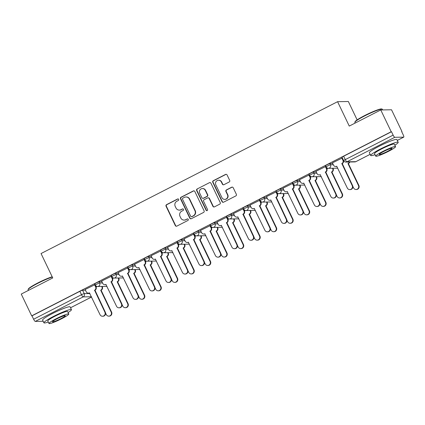 <?xml version="1.0" encoding="UTF-8"?>
<svg xmlns="http://www.w3.org/2000/svg" width="425" height="425" viewBox="0 0 425 425"><rect width="100%" height="100%" fill="white"/><g stroke="black" fill="none" stroke-linecap="round" stroke-linejoin="round"><path stroke-width="0.64" d="M178.681 199.373A0.839 0.813 -91 0 0 177.597 198.99L166.573 204.637A1.201 1.158 -91 0 0 166.053 206.242L175.312 225.574A1.201 1.158 -91 0 0 176.864 226.116L187.887 220.474A0.839 0.813 -91 0 0 187.51 218.88A0.839 0.813 -91 0 0 187.165 218.971L185.741 219.698A3.836 3.703 -91 0 1 180.774 217.961L180.003 216.352A3.836 3.703 -91 0 1 181.677 211.214L183.101 210.487A0.839 0.813 -91 0 0 182.729 208.893A0.839 0.813 -91 0 0 182.383 208.983L180.954 209.711A3.836 3.703 -91 0 1 175.987 207.974L175.217 206.364A3.836 3.703 -91 0 1 176.89 201.227L178.314 200.499A0.839 0.813 -91 0 0 178.681 199.373M178.102 198.921A0.839 0.813 -91 0 0 177.91 198.99L166.887 204.632A1.201 1.158 -91 0 0 166.366 206.237L175.626 225.569A1.201 1.158 -91 0 0 176.529 226.227M187.669 218.896A0.839 0.813 -91 0 0 187.478 218.965L185.741 219.698M182.883 208.909A0.839 0.813 -91 0 0 182.697 208.978L180.954 209.711M229.171 182.006A1.201 1.158 -91 0 0 229.691 180.402L227.093 174.978A1.201 1.158 -91 0 0 225.542 174.436L213.302 180.705A1.201 1.158 -91 0 0 212.782 182.309L222.041 201.641A1.201 1.158 -91 0 0 223.593 202.183L235.833 195.914A1.201 1.158 -91 0 0 236.358 194.31L233.219 187.76A1.201 1.158 -91 0 0 231.667 187.218L226.429 189.901A1.201 1.158 -91 0 0 225.903 191.505L227.46 194.756A3.203 3.097 -91 0 1 224.74 199.378A3.203 3.097 -91 0 1 221.914 197.593L215.815 184.87A3.203 3.097 -91 0 1 218.535 180.242A3.203 3.097 -91 0 1 221.367 182.028L222.381 184.147A1.201 1.158 -91 0 0 223.933 184.689L229.171 182.006M31.684 315.844L21.25 294.073L52.742 277.945L41.05 253.544L337.578 101.687L349.265 126.082L380.757 109.958L391.191 131.729L31.684 315.844L31.997 315.839L33.623 319.233L81.494 294.716A2.444 0.271 -25.6 0 1 84.235 293.622L89.903 293.526M194.836 191.5A1.201 1.158 -91 0 0 193.285 190.958L181.045 197.227A1.201 1.158 -91 0 0 180.524 198.831L189.784 218.163A1.201 1.158 -91 0 0 191.335 218.705L203.575 212.436A1.201 1.158 -91 0 0 204.096 210.832L194.836 191.5M197.173 188.966L209.413 182.697A1.201 1.158 -91 0 1 210.965 183.239L220.23 202.571A1.201 1.158 -91 0 1 219.704 204.175L214.466 206.858A1.201 1.158 -91 0 1 212.914 206.316L209.158 198.475A1.201 1.158 -91 0 0 207.607 197.933L204.133 199.713A1.201 1.158 -91 0 0 203.607 201.317L207.522 209.482A0.839 0.813 -91 0 1 206.805 210.694A0.839 0.813 -91 0 1 206.067 210.226L196.653 190.57A1.201 1.158 -91 0 1 197.173 188.966L209.413 182.697M380.757 109.958L391.521 109.777L401.954 131.548L401.699 131.681M357.138 119.871L348.341 101.506L337.578 101.687M391.191 131.729L391.505 131.723L393.13 135.118A2.444 0.568 62.9 0 0 394.804 137.296L403.686 137.148A2.444 0.568 62.9 0 0 403.75 137.132A2.444 0.568 62.9 0 0 403.267 134.948L401.641 131.553L401.954 131.548M31.997 315.839L79.868 291.322A2.444 0.271 -25.6 0 1 82.609 290.233L85.468 290.185M43.191 321.279L35.296 321.412A2.444 0.568 -117.1 0 1 33.623 319.233M94.95 284.67L85.143 289.51M111.435 276.229L101.628 281.063M127.925 267.787L118.118 272.622M144.41 259.346L134.603 264.18M160.894 250.899L151.087 255.738M177.379 242.457L167.572 247.297M193.864 234.016L184.057 238.85M210.348 225.574L200.542 230.408M226.833 217.127L217.026 221.967M243.318 208.686L233.511 213.525M259.808 200.244L250.001 205.084M276.293 191.803L266.486 196.637M292.777 183.361L282.97 188.195M309.262 174.914L299.455 179.754M325.747 166.472L315.94 171.312M342.231 158.031L332.424 162.865M329.89 163.588L330.464 164.794A2.444 0.271 -25.6 0 0 327.978 165.761A2.444 0.271 -25.6 0 0 326.15 166.929L325.571 165.729A2.444 0.271 154.4 0 1 327.399 164.555A2.444 0.271 154.4 0 1 329.89 163.588L332.748 163.545M313.4 172.035L313.979 173.235A2.444 0.271 -25.6 0 0 311.493 174.202A2.444 0.271 -25.6 0 0 309.666 175.376L309.087 174.17A2.444 0.271 154.4 0 1 310.914 172.996A2.444 0.271 154.4 0 1 313.4 172.035L316.264 171.987M296.916 180.476L297.495 181.677A2.444 0.271 -25.6 0 0 295.008 182.644A2.444 0.271 -25.6 0 0 293.181 183.818L292.602 182.612A2.444 0.271 154.4 0 1 294.429 181.443A2.444 0.271 154.4 0 1 296.916 180.476L299.779 180.428M280.431 188.918L281.01 190.124A2.444 0.271 -25.6 0 0 278.518 191.085A2.444 0.271 -25.6 0 0 276.691 192.259L276.117 191.053A2.444 0.271 154.4 0 1 277.945 189.885A2.444 0.271 154.4 0 1 280.431 188.918L283.294 188.87M263.946 197.359L264.525 198.565A2.444 0.271 -25.6 0 0 262.034 199.532A2.444 0.271 -25.6 0 0 260.206 200.701L259.632 199.5A2.444 0.271 154.4 0 1 261.46 198.326A2.444 0.271 154.4 0 1 263.946 197.359L266.81 197.312M247.462 205.806L248.035 207.007A2.444 0.271 -25.6 0 0 245.549 207.974A2.444 0.271 -25.6 0 0 243.722 209.143L243.148 207.942A2.444 0.271 154.4 0 1 244.975 206.768A2.444 0.271 154.4 0 1 247.462 205.806L250.32 205.758M230.977 214.248L231.551 215.448A2.444 0.271 -25.6 0 0 229.064 216.415A2.444 0.271 -25.6 0 0 227.237 217.589L226.663 216.383A2.444 0.271 154.4 0 1 228.485 215.215A2.444 0.271 154.4 0 1 230.977 214.248L233.835 214.2M214.492 222.689L215.066 223.895A2.444 0.271 -25.6 0 0 212.58 224.857A2.444 0.271 -25.6 0 0 210.752 226.031L210.173 224.825A2.444 0.271 154.4 0 1 212.001 223.656A2.444 0.271 154.4 0 1 214.492 222.689L217.35 222.642M198.008 231.131L198.581 232.337A2.444 0.271 -25.6 0 0 196.095 233.298A2.444 0.271 -25.6 0 0 194.268 234.472L193.688 233.272A2.444 0.271 154.4 0 1 195.516 232.098A2.444 0.271 154.4 0 1 198.008 231.131L200.866 231.083M181.518 239.572L182.097 240.778A2.444 0.271 -25.6 0 0 179.61 241.745A2.444 0.271 -25.6 0 0 177.783 242.914L177.204 241.713A2.444 0.271 154.4 0 1 179.031 240.539A2.444 0.271 154.4 0 1 181.518 239.572L184.381 239.53M165.033 248.019L165.612 249.22A2.444 0.271 -25.6 0 0 163.126 250.187A2.444 0.271 -25.6 0 0 161.298 251.361L160.719 250.155A2.444 0.271 154.4 0 1 162.547 248.981A2.444 0.271 154.4 0 1 165.033 248.019L167.896 247.972M148.548 256.461L149.127 257.662A2.444 0.271 -25.6 0 0 146.636 258.628A2.444 0.271 -25.6 0 0 144.808 259.803L144.234 258.597A2.444 0.271 154.4 0 1 146.062 257.428A2.444 0.271 154.4 0 1 148.548 256.461L151.412 256.413M132.063 264.902L132.643 266.108A2.444 0.271 -25.6 0 0 130.151 267.07A2.444 0.271 -25.6 0 0 128.323 268.244L127.75 267.038A2.444 0.271 154.4 0 1 129.577 265.869A2.444 0.271 154.4 0 1 132.063 264.902L134.927 264.855M115.579 273.344L116.152 274.55A2.444 0.271 -25.6 0 0 113.666 275.517A2.444 0.271 -25.6 0 0 111.839 276.686L111.265 275.485A2.444 0.271 154.4 0 1 113.093 274.311A2.444 0.271 154.4 0 1 115.579 273.344L118.437 273.296M99.094 281.791L99.668 282.992A2.444 0.271 -25.6 0 0 97.182 283.958A2.444 0.271 -25.6 0 0 95.354 285.127L94.78 283.927A2.444 0.271 154.4 0 1 96.603 282.752A2.444 0.271 154.4 0 1 99.094 281.791L101.952 281.743M97.065 286.466L96.061 286.981M391.505 131.723L343.634 156.241A2.444 0.271 154.4 0 0 342.056 157.287L343.682 160.677A2.444 0.271 -25.6 0 1 345.259 159.63L393.13 135.118M113.549 278.024L112.545 278.54M130.034 269.583L129.03 270.098M146.524 261.136L145.515 261.651A2.444 2.359 89 0 1 144.436 264.897L154.764 286.864A2.805 2.715 89 0 1 152.378 290.913L151.969 290.923A2.805 2.715 -91 0 0 154.355 286.87L144.027 264.908A2.444 2.359 -91 0 0 145.095 261.635L145.504 261.63L144.388 259.303M163.009 252.694L161.999 253.21M179.493 244.253L178.484 244.768M195.978 235.811L194.969 236.327M212.463 227.364L211.453 227.885M228.947 218.923L227.943 219.438M245.432 210.481L244.428 210.997M261.917 202.04L260.913 202.555M278.407 193.598L277.397 194.113M294.892 185.151L293.882 185.667M311.376 176.71L310.367 177.225M327.861 168.268L326.852 168.783M179.371 210.109L179.685 210.104A3.836 3.703 -91 0 0 181.268 209.706M184.158 220.097L184.471 220.092A3.836 3.703 -91 0 0 186.054 219.693M193.938 190.841A1.201 1.158 -91 0 0 193.598 190.952L181.358 197.221A1.201 1.158 -91 0 0 180.837 198.826L190.097 218.158A1.201 1.158 -91 0 0 190.995 218.817M182.904 198.146A0.839 0.813 -91 0 0 182.538 199.272L190.671 216.24A0.839 0.813 -91 0 0 191.755 216.617L193.258 215.847A3.836 3.703 -91 0 0 194.932 210.71L189.375 199.113A3.836 3.703 -91 0 0 184.407 197.375L182.904 198.146M191.409 216.702L191.723 216.697A0.839 0.813 -91 0 0 192.068 216.612L191.755 216.617M185.991 196.977L186.304 196.972A3.836 3.703 -91 0 1 189.688 199.107L195.245 210.704A3.836 3.703 -91 0 1 193.572 215.842L192.068 216.612M210.067 182.58A1.201 1.158 -91 0 0 209.727 182.692M208.101 197.811L208.415 197.806A1.201 1.158 -91 0 1 209.472 198.47L213.228 206.311A1.201 1.158 -91 0 0 214.131 206.97M197.487 188.96A1.201 1.158 -91 0 0 196.966 190.565L206.38 210.221A0.839 0.813 -91 0 0 206.964 210.673M205.259 190.342A3.203 3.097 -91 0 0 202.433 188.557A3.203 3.097 -91 0 0 199.713 193.184L201.859 197.667A1.201 1.158 -91 0 0 203.41 198.209L206.885 196.43A1.201 1.158 -91 0 0 207.411 194.825L205.259 190.342L205.572 190.336A3.203 3.097 -91 0 0 202.746 188.551L202.433 188.557M202.916 198.332L203.23 198.332A1.201 1.158 -91 0 0 203.724 198.204L203.41 198.209M205.572 190.336L207.724 194.82A1.201 1.158 -91 0 1 207.198 196.424L203.724 198.204M218.535 180.242L218.848 180.237A3.203 3.097 -91 0 1 221.68 182.022L222.695 184.142A1.201 1.158 -91 0 0 223.593 184.801M224.74 199.378L225.053 199.373A3.203 3.097 -91 0 0 227.773 194.751L227.46 194.756M232.321 187.101A1.201 1.158 -91 0 0 231.981 187.212L226.743 189.895A1.201 1.158 -91 0 0 226.217 191.5L227.773 194.751M226.196 174.319A1.201 1.158 -91 0 0 225.856 174.431L213.616 180.699A1.201 1.158 -91 0 0 213.095 182.304L222.355 201.636A1.201 1.158 -91 0 0 223.258 202.295M102.127 286.439L102.324 286.854A2.444 2.359 89 0 1 101.256 290.121L100.853 290.132A2.444 2.359 -91 0 0 101.915 286.859L101.718 286.445M105.554 313.002L106.314 314.585A2.805 2.715 -91 0 0 108.789 316.147A2.805 2.715 -91 0 0 111.175 312.093L100.693 290.211M101.102 290.206L111.584 312.088A2.805 2.715 89 0 1 109.198 316.136L108.789 316.147M85.127 289.467L86.233 291.778A2.444 2.359 -91 0 0 89.393 292.883L100.04 314.686A2.805 2.715 -91 0 0 102.515 316.248A2.805 2.715 -91 0 0 104.901 312.2L94.573 290.233A2.444 2.359 -91 0 0 95.641 286.965L96.045 286.955A2.444 2.359 89 0 1 94.982 290.227L105.31 312.189A2.805 2.715 89 0 1 102.924 316.243L102.515 316.248M94.934 284.633L96.045 286.955M89.627 292.958A2.444 2.359 89 0 1 88.793 293.133L88.389 293.138M94.531 284.654L95.641 286.965M94.414 290.317L94.823 290.307M118.612 277.998L118.809 278.412A2.444 2.359 89 0 1 117.741 281.679L117.337 281.685A2.444 2.359 -91 0 0 118.4 278.418L118.203 278.003M122.044 304.555L122.798 306.138A2.805 2.715 -91 0 0 125.279 307.7A2.805 2.715 -91 0 0 127.659 303.652L117.178 281.77M117.587 281.759L128.068 303.641A2.805 2.715 89 0 1 125.683 307.695L125.279 307.7M135.097 269.556L135.293 269.965A2.444 2.359 89 0 1 134.231 273.238L133.822 273.243A2.444 2.359 -91 0 0 134.884 269.976L134.688 269.562M138.529 296.113L139.283 297.697A2.805 2.715 -91 0 0 141.764 299.258A2.805 2.715 -91 0 0 144.144 295.21L133.662 273.323M134.072 273.317L144.553 295.2A2.805 2.715 89 0 1 142.173 299.253L141.764 299.258M101.612 281.026L102.717 283.337A2.444 2.359 -91 0 0 105.883 284.442L116.524 306.244A2.805 2.715 -91 0 0 119 307.806A2.805 2.715 -91 0 0 121.385 303.753L111.058 281.791A2.444 2.359 -91 0 0 112.126 278.518L112.535 278.513A2.444 2.359 89 0 1 111.467 281.786L121.794 303.748A2.805 2.715 89 0 1 119.409 307.801L119 307.806M111.419 276.192L112.535 278.513M106.112 284.516A2.444 2.359 89 0 1 105.283 284.692L104.874 284.697M111.015 276.213L112.126 278.518M110.898 281.871L111.308 281.865M118.097 272.584L119.202 274.895A2.444 2.359 -91 0 0 122.368 276L133.009 297.803A2.805 2.715 -91 0 0 135.485 299.365A2.805 2.715 -91 0 0 137.87 295.311L127.543 273.349A2.444 2.359 -91 0 0 128.61 270.077L129.019 270.072A2.444 2.359 89 0 1 127.952 273.344L138.279 295.306A2.805 2.715 89 0 1 135.894 299.359L135.485 299.365M127.904 267.75L129.019 270.072M122.597 276.075A2.444 2.359 89 0 1 121.768 276.245L121.359 276.255M127.5 267.766L128.61 270.077M127.388 273.429L127.792 273.424M52.307 277.042A15.258 1.684 154.4 0 0 37.937 283.252A15.258 1.684 154.4 0 0 28.103 289.574L28.273 289.09A14.891 1.642 -25.6 0 1 37.873 282.922A14.891 1.642 -25.6 0 1 52.179 276.776M68.101 312.534A15.258 1.684 154.4 0 0 71.448 309.639A15.258 1.684 154.4 0 0 53.768 316.296A15.258 1.684 154.4 0 0 43.929 322.825A15.258 1.684 154.4 0 0 48.285 322.028M71.448 309.639L70.141 306.903A15.258 1.684 154.4 0 0 52.456 313.56A15.258 1.684 154.4 0 0 42.617 320.089L43.929 322.825M48.987 323.494L47.781 320.976A10.986 1.211 -25.6 0 1 54.867 316.274A10.986 1.211 -25.6 0 1 67.596 311.483L68.802 314.001A10.986 1.211 154.4 0 0 56.073 318.793A10.986 1.211 154.4 0 0 48.987 323.494A10.986 1.211 154.4 0 0 61.721 318.697A10.986 1.211 154.4 0 0 68.802 314.001M57.078 318.777A7.082 0.781 154.4 0 0 52.509 321.805A7.082 0.781 154.4 0 0 60.717 318.718A7.082 0.781 154.4 0 0 65.28 315.685A7.082 0.781 154.4 0 0 57.078 318.777M28.103 289.574A15.258 1.684 154.4 0 0 28.098 289.781L28.401 290.413M354.848 122.23L355.024 121.752A14.891 1.642 -25.6 0 1 364.618 115.584A14.891 1.642 -25.6 0 1 381.719 108.959L382.203 109.129A15.258 1.684 154.4 0 0 364.682 115.913A15.258 1.684 154.4 0 0 354.848 122.23A15.258 1.684 154.4 0 0 354.848 122.442L355.146 123.069M382.686 109.926L382.367 109.257A15.258 1.684 154.4 0 0 382.203 109.129M394.852 145.196A15.258 1.684 154.4 0 0 398.198 142.301A15.258 1.684 154.4 0 0 380.513 148.957A15.258 1.684 154.4 0 0 370.68 155.486A15.258 1.684 154.4 0 0 375.036 154.689M398.198 142.301L396.886 139.565A15.258 1.684 154.4 0 0 379.206 146.221A15.258 1.684 154.4 0 0 369.368 152.75L370.68 155.486M375.737 156.156L374.531 153.637A10.986 1.211 -25.6 0 1 381.613 148.936A10.986 1.211 -25.6 0 1 394.347 144.144L395.553 146.662A10.986 1.211 154.4 0 0 382.819 151.454A10.986 1.211 154.4 0 0 375.737 156.156A10.986 1.211 154.4 0 0 388.466 151.358A10.986 1.211 154.4 0 0 395.553 146.662M383.823 151.438A7.082 0.781 154.4 0 0 379.259 154.466A7.082 0.781 154.4 0 0 387.462 151.38A7.082 0.781 154.4 0 0 392.031 148.346A7.082 0.781 154.4 0 0 383.823 151.438M151.582 261.109L151.778 261.524A2.444 2.359 89 0 1 150.716 264.796L150.307 264.802A2.444 2.359 -91 0 0 151.369 261.529L151.173 261.12M155.013 287.672L155.773 289.255A2.805 2.715 -91 0 0 158.249 290.817A2.805 2.715 -91 0 0 160.634 286.763L150.147 264.881M150.556 264.876L161.038 286.758A2.805 2.715 89 0 1 158.658 290.812L158.249 290.817M168.066 252.668L168.263 253.082A2.444 2.359 89 0 1 167.2 256.355L166.791 256.36A2.444 2.359 -91 0 0 167.859 253.087L167.657 252.678M171.498 279.23L172.258 280.813A2.805 2.715 -91 0 0 174.733 282.375A2.805 2.715 -91 0 0 177.119 278.322L166.632 256.44M167.041 256.434L177.528 278.317A2.805 2.715 89 0 1 175.143 282.37L174.733 282.375M184.551 244.226L184.748 244.641A2.444 2.359 89 0 1 183.685 247.908L183.276 247.918A2.444 2.359 -91 0 0 184.344 244.646L184.147 244.232M187.983 270.789L188.742 272.367A2.805 2.715 -91 0 0 191.218 273.934A2.805 2.715 -91 0 0 193.603 269.88L183.117 247.998M183.526 247.993L194.012 269.875A2.805 2.715 89 0 1 191.627 273.923L191.218 273.934M134.582 264.143L135.692 266.454A2.444 2.359 -91 0 0 138.853 267.559L149.494 289.361A2.805 2.715 -91 0 0 151.969 290.923M139.087 267.633A2.444 2.359 89 0 1 138.252 267.803L137.843 267.808M143.99 259.324L145.095 261.635M143.873 264.988L144.277 264.982M151.066 255.701L152.177 258.007A2.444 2.359 -91 0 0 155.337 259.117L165.978 280.914A2.805 2.715 -91 0 0 168.459 282.476A2.805 2.715 -91 0 0 170.839 278.428L160.517 256.461A2.444 2.359 -91 0 0 161.58 253.194L161.989 253.183A2.444 2.359 89 0 1 160.921 256.456L171.248 278.418A2.805 2.715 89 0 1 168.863 282.471L168.459 282.476M160.873 250.862L161.989 253.183M155.571 259.186A2.444 2.359 89 0 1 154.737 259.362L154.328 259.367M160.475 250.883L161.58 253.194M160.358 256.546L160.767 256.535M167.551 247.254L168.661 249.565A2.444 2.359 -91 0 0 171.822 250.67L182.463 272.473A2.805 2.715 -91 0 0 184.944 274.035A2.805 2.715 -91 0 0 187.324 269.981L177.002 248.019A2.444 2.359 -91 0 0 178.064 244.752L178.473 244.742A2.444 2.359 89 0 1 177.411 248.014L187.733 269.976A2.805 2.715 89 0 1 185.348 274.029L184.944 274.035M177.358 242.42L178.473 244.742M172.056 250.745A2.444 2.359 89 0 1 171.222 250.92L170.813 250.925M176.959 242.441L178.064 244.752M176.843 248.099L177.252 248.094M201.036 235.785L201.238 236.194A2.444 2.359 89 0 1 200.17 239.466L199.761 239.472A2.444 2.359 -91 0 0 200.828 236.204L200.632 235.79M204.468 262.342L205.227 263.925A2.805 2.715 -91 0 0 207.703 265.487A2.805 2.715 -91 0 0 210.088 261.439L199.601 239.557M200.01 239.546L210.497 261.428A2.805 2.715 89 0 1 208.112 265.482L207.703 265.487M184.041 238.813L185.146 241.124A2.444 2.359 -91 0 0 188.307 242.229L198.948 264.031A2.805 2.715 -91 0 0 201.429 265.593A2.805 2.715 -91 0 0 203.814 261.54L193.487 239.578A2.444 2.359 -91 0 0 194.549 236.305L194.958 236.3A2.444 2.359 89 0 1 193.896 239.572L204.218 261.534A2.805 2.715 89 0 1 201.838 265.588L201.429 265.593M193.848 233.978L194.958 236.3M188.541 242.303A2.444 2.359 89 0 1 187.707 242.473L187.298 242.484M193.444 233.994L194.549 236.305M193.327 239.657L193.736 239.652M217.526 227.343L217.722 227.752A2.444 2.359 89 0 1 216.654 231.025L216.245 231.03A2.444 2.359 -91 0 0 217.313 227.758L217.117 227.348M220.952 253.9L221.712 255.483A2.805 2.715 -91 0 0 224.188 257.045A2.805 2.715 -91 0 0 226.573 252.992L216.091 231.11M216.495 231.104L226.982 252.987A2.805 2.715 89 0 1 224.597 257.04L224.188 257.045M200.526 230.371L201.631 232.682A2.444 2.359 -91 0 0 204.792 233.787L215.438 255.59A2.805 2.715 -91 0 0 217.913 257.152A2.805 2.715 -91 0 0 220.299 253.098L209.971 231.136A2.444 2.359 -91 0 0 211.034 227.864L211.443 227.858A2.444 2.359 89 0 1 210.38 231.126L220.702 253.093A2.805 2.715 89 0 1 218.322 257.141L217.913 257.152M210.333 225.532L211.443 227.858M205.025 233.862A2.444 2.359 89 0 1 204.191 234.032L203.788 234.037M209.929 225.553L211.034 227.864M209.812 231.216L210.221 231.211M234.01 218.896L234.207 219.311A2.444 2.359 89 0 1 233.139 222.583L232.735 222.588A2.444 2.359 -91 0 0 233.798 219.316L233.601 218.907M237.437 245.459L238.197 247.042A2.805 2.715 -91 0 0 240.672 248.604A2.805 2.715 -91 0 0 243.058 244.55L232.576 222.668M232.985 222.663L243.467 244.545A2.805 2.715 89 0 1 241.081 248.598L240.672 248.604M217.01 221.93L218.115 224.241A2.444 2.359 -91 0 0 221.276 225.346L231.923 247.143A2.805 2.715 -91 0 0 234.398 248.71A2.805 2.715 -91 0 0 236.783 244.657L226.456 222.695A2.444 2.359 -91 0 0 227.524 219.422L227.928 219.417A2.444 2.359 89 0 1 226.865 222.684L237.192 244.651A2.805 2.715 89 0 1 234.807 248.699L234.398 248.71M226.817 217.09L227.928 219.417M221.51 225.42A2.444 2.359 89 0 1 220.676 225.59L220.272 225.595M226.413 217.111L227.524 219.422M226.297 222.774L226.706 222.769M250.495 210.455L250.692 210.869A2.444 2.359 89 0 1 249.624 214.136L249.22 214.147A2.444 2.359 -91 0 0 250.282 210.874L250.086 210.46M253.927 237.017L254.681 238.6A2.805 2.715 -91 0 0 257.162 240.162A2.805 2.715 -91 0 0 259.542 236.109L249.061 214.227M249.47 214.221L259.951 236.103A2.805 2.715 89 0 1 257.566 240.152L257.162 240.162M233.495 213.483L234.6 215.794A2.444 2.359 -91 0 0 237.766 216.899L248.407 238.701A2.805 2.715 -91 0 0 250.883 240.263A2.805 2.715 -91 0 0 253.268 236.215L242.941 214.248A2.444 2.359 -91 0 0 244.008 210.981L244.412 210.97A2.444 2.359 89 0 1 243.35 214.242L253.677 236.204A2.805 2.715 89 0 1 251.292 240.258L250.883 240.263M243.302 208.648L244.412 210.97M237.995 216.973A2.444 2.359 89 0 1 237.166 217.148L236.757 217.154M242.898 208.67L244.008 210.981M242.781 214.333L243.19 214.322M266.98 202.013L267.176 202.428A2.444 2.359 89 0 1 266.114 205.695L265.705 205.7A2.444 2.359 -91 0 0 266.767 202.433L266.571 202.018M270.412 228.576L271.166 230.153A2.805 2.715 -91 0 0 273.647 231.715A2.805 2.715 -91 0 0 276.027 227.667L265.545 205.785M265.954 205.774L276.436 227.662A2.805 2.715 89 0 1 274.056 231.71L273.647 231.715M249.98 205.041L251.085 207.352A2.444 2.359 -91 0 0 254.251 208.457L264.892 230.26A2.805 2.715 -91 0 0 267.368 231.822A2.805 2.715 -91 0 0 269.753 227.768L259.425 205.806A2.444 2.359 -91 0 0 260.493 202.534L260.902 202.528A2.444 2.359 89 0 1 259.834 205.801L270.162 227.763A2.805 2.715 89 0 1 267.777 231.816L267.368 231.822M259.787 200.207L260.902 202.528M254.479 208.532A2.444 2.359 89 0 1 253.651 208.707L253.242 208.712M259.383 200.228L260.493 202.534M259.271 205.886L259.675 205.881M283.464 193.572L283.661 193.981A2.444 2.359 89 0 1 282.598 197.253L282.189 197.258A2.444 2.359 -91 0 0 283.252 193.991L283.055 193.577M286.896 220.129L287.656 221.712A2.805 2.715 -91 0 0 290.132 223.274A2.805 2.715 -91 0 0 292.517 219.226L282.03 197.343M282.439 197.333L292.921 219.215A2.805 2.715 89 0 1 290.541 223.268L290.132 223.274M266.464 196.6L267.575 198.911A2.444 2.359 -91 0 0 270.736 200.016L281.377 221.818A2.805 2.715 -91 0 0 283.852 223.38A2.805 2.715 -91 0 0 286.237 219.327L275.91 197.365A2.444 2.359 -91 0 0 276.978 194.092L277.387 194.087A2.444 2.359 89 0 1 276.319 197.359L286.647 219.321A2.805 2.715 89 0 1 284.261 223.375L283.852 223.38M276.271 191.765L277.387 194.087M270.969 200.09A2.444 2.359 89 0 1 270.135 200.26L269.726 200.271M275.873 191.781L276.978 194.092M275.756 197.444L276.16 197.439M299.949 185.13L300.146 185.539A2.444 2.359 89 0 1 299.083 188.812L298.674 188.817A2.444 2.359 -91 0 0 299.742 185.544L299.54 185.135M303.381 211.687L304.141 213.27A2.805 2.715 -91 0 0 306.616 214.832A2.805 2.715 -91 0 0 309.002 210.779L298.515 188.897M298.924 188.891L309.411 210.773A2.805 2.715 89 0 1 307.025 214.827L306.616 214.832M282.949 188.158L284.059 190.469A2.444 2.359 -91 0 0 287.22 191.574L297.861 213.377A2.805 2.715 -91 0 0 300.342 214.938A2.805 2.715 -91 0 0 302.722 210.885L292.4 188.923A2.444 2.359 -91 0 0 293.462 185.651L293.872 185.645A2.444 2.359 89 0 1 292.804 188.913L303.131 210.88A2.805 2.715 89 0 1 300.746 214.928L300.342 214.938M292.756 183.318L293.872 185.645M287.454 191.648A2.444 2.359 89 0 1 286.62 191.818L286.211 191.824M292.358 183.34L293.462 185.651M292.241 189.003L292.65 188.998M316.434 176.683L316.63 177.097A2.444 2.359 89 0 1 315.568 180.37L315.159 180.375A2.444 2.359 -91 0 0 316.227 177.103L316.03 176.694M319.866 203.246L320.625 204.829A2.805 2.715 -91 0 0 323.101 206.391A2.805 2.715 -91 0 0 325.486 202.337L314.999 180.455M315.408 180.45L325.895 202.332A2.805 2.715 89 0 1 323.51 206.385L323.101 206.391M299.434 179.717L300.544 182.022A2.444 2.359 -91 0 0 303.705 183.133L314.346 204.93A2.805 2.715 -91 0 0 316.827 206.492A2.805 2.715 -91 0 0 319.207 202.443L308.885 180.476A2.444 2.359 -91 0 0 309.947 177.209L310.356 177.204A2.444 2.359 89 0 1 309.294 180.471L319.616 202.433A2.805 2.715 89 0 1 317.231 206.486L316.827 206.492M309.241 174.877L310.356 177.204M303.939 183.207A2.444 2.359 89 0 1 303.105 183.377L302.696 183.382M308.842 174.898L309.947 177.209M308.725 180.561L309.134 180.551M332.918 168.242L333.12 168.656A2.444 2.359 89 0 1 332.053 171.923L331.643 171.934A2.444 2.359 -91 0 0 332.711 168.661L332.515 168.247M336.35 194.804L337.11 196.387A2.805 2.715 -91 0 0 339.586 197.949A2.805 2.715 -91 0 0 341.971 193.896L331.484 172.013M331.893 172.008L342.38 193.89A2.805 2.715 89 0 1 339.995 197.938L339.586 197.949M315.924 171.27L317.029 173.581A2.444 2.359 -91 0 0 320.19 174.686L330.831 196.488A2.805 2.715 -91 0 0 333.312 198.05A2.805 2.715 -91 0 0 335.697 194.002L325.369 172.035A2.444 2.359 -91 0 0 326.432 168.768L326.841 168.757A2.444 2.359 89 0 1 325.778 172.029L336.101 193.991A2.805 2.715 89 0 1 333.721 198.045L333.312 198.05M325.731 166.435L326.841 168.757M320.423 174.76A2.444 2.359 89 0 1 319.589 174.935L319.18 174.941M325.327 166.457L326.432 168.768M325.21 172.12L325.619 172.109M349.748 161.999A2.444 2.359 89 0 1 348.537 163.482L348.128 163.487A2.444 2.359 -91 0 0 349.339 162.005M352.835 186.357L353.595 187.94A2.805 2.715 -91 0 0 356.07 189.502A2.805 2.715 -91 0 0 358.456 185.454L347.974 163.572M348.378 163.561L358.865 185.443A2.805 2.715 89 0 1 356.479 189.497L356.07 189.502M332.408 162.828L333.513 165.139A2.444 2.359 -91 0 0 336.674 166.244L347.321 188.047A2.805 2.715 -91 0 0 349.796 189.608A2.805 2.715 -91 0 0 352.182 185.555L341.854 163.593A2.444 2.359 -91 0 0 342.917 160.321L343.326 160.315A2.444 2.359 89 0 1 342.263 163.588L352.585 185.55A2.805 2.715 89 0 1 350.205 189.603L349.796 189.608M342.215 157.994L343.326 160.315M336.908 166.318A2.444 2.359 89 0 1 336.074 166.488L335.67 166.499M341.812 158.015L342.917 160.321M341.695 163.673L342.104 163.667M177.91 198.99L177.597 198.99M187.478 218.965L187.165 218.971M182.697 208.978L182.383 208.983M394.804 137.296L346.933 161.808L355.815 161.665L370.127 154.333M397.295 140.42L403.686 137.148M82.609 290.233L84.235 293.622A2.444 2.359 -91 0 1 83.167 296.894L35.296 321.412M91.449 296.756L83.167 296.894A2.444 0.568 -117.1 0 1 81.494 294.716L79.868 291.322M70.55 307.758L91.561 296.995M326.15 166.929A2.444 2.444 0 0 0 328.392 168.316A2.444 2.359 89 0 0 330.464 164.794L333.328 164.746M309.666 175.376A2.444 2.444 0 0 0 311.908 176.758A2.444 2.359 89 0 0 313.979 173.235L316.843 173.188M293.181 183.818A2.444 2.444 0 0 0 295.423 185.204A2.444 2.359 89 0 0 297.495 181.677L300.353 181.634M276.691 192.259A2.444 2.444 0 0 0 278.938 193.646A2.444 2.359 89 0 0 281.01 190.124L283.868 190.076M260.206 200.701A2.444 2.444 0 0 0 262.448 202.087A2.444 2.359 89 0 0 264.525 198.565L267.383 198.518M243.722 209.143A2.444 2.444 0 0 0 245.963 210.529A2.444 2.359 89 0 0 248.035 207.007L250.899 206.959M227.237 217.589A2.444 2.444 0 0 0 229.479 218.976A2.444 2.359 89 0 0 231.551 215.448L234.414 215.401M210.752 226.031A2.444 2.444 0 0 0 212.994 227.417A2.444 2.359 89 0 0 215.066 223.895L217.929 223.847M194.268 234.472A2.444 2.444 0 0 0 196.509 235.859A2.444 2.359 89 0 0 198.581 232.337L201.445 232.289M177.783 242.914A2.444 2.444 0 0 0 180.025 244.301A2.444 2.359 89 0 0 182.097 240.778L184.96 240.731M161.298 251.361A2.444 2.444 0 0 0 163.54 252.742A2.444 2.359 89 0 0 165.612 249.22L168.47 249.172M144.808 259.803A2.444 2.444 0 0 0 147.055 261.189A2.444 2.359 89 0 0 149.127 257.662L151.985 257.614M128.323 268.244A2.444 2.444 0 0 0 130.565 269.631A2.444 2.359 89 0 0 132.643 266.108L135.501 266.061M111.839 276.686A2.444 2.444 0 0 0 114.081 278.072A2.444 2.359 89 0 0 116.152 274.55L119.016 274.502M95.354 285.127A2.444 2.444 0 0 0 97.596 286.514A2.444 2.359 89 0 0 99.668 282.992L102.531 282.944M106.478 286.37A2.444 2.359 -91 0 0 106.973 286.307A2.444 2.444 0 0 1 106.478 286.37L97.596 286.514M122.963 277.923A2.444 2.359 -91 0 0 123.457 277.865A2.444 2.444 0 0 1 122.963 277.923L114.081 278.072M139.448 269.482A2.444 2.359 -91 0 0 139.942 269.418A2.444 2.444 0 0 1 139.448 269.482L130.565 269.631M155.933 261.04A2.444 2.359 -91 0 0 156.427 260.977A2.444 2.444 0 0 1 155.933 261.04L147.055 261.189M172.417 252.599A2.444 2.359 -91 0 0 172.911 252.535A2.444 2.444 0 0 1 172.417 252.599L163.54 252.742M188.907 244.152A2.444 2.359 -91 0 0 189.396 244.093A2.444 2.444 0 0 1 188.907 244.152L180.025 244.301M205.392 235.71A2.444 2.359 -91 0 0 205.881 235.652A2.444 2.444 0 0 1 205.392 235.71L196.509 235.859M221.877 227.269A2.444 2.359 -91 0 0 222.371 227.205A2.444 2.444 0 0 1 221.877 227.269L212.994 227.417M238.361 218.827A2.444 2.359 -91 0 0 238.855 218.763A2.444 2.444 0 0 1 238.361 218.827L229.479 218.976M254.846 210.386A2.444 2.359 -91 0 0 255.34 210.322A2.444 2.444 0 0 1 254.846 210.386L245.963 210.529M271.331 201.939A2.444 2.359 -91 0 0 271.825 201.88A2.444 2.444 0 0 1 271.331 201.939L262.448 202.087M287.815 193.497A2.444 2.359 -91 0 0 288.309 193.433A2.444 2.444 0 0 1 287.815 193.497L278.938 193.646M304.794 184.997A2.444 2.444 0 0 1 304.3 185.056A2.444 2.359 -91 0 0 304.794 184.992M320.79 176.614A2.444 2.359 -91 0 0 321.279 176.55A2.444 2.444 0 0 1 320.79 176.614L311.908 176.758M337.275 168.173A2.444 2.359 -91 0 0 337.763 168.109A2.444 2.444 0 0 1 337.275 168.173L328.392 168.316M343.634 156.241L345.259 159.63A2.444 0.568 -117.1 0 0 346.933 161.808A2.444 2.359 89 0 1 345.923 162.063L354.806 161.914A2.444 2.444 0 0 0 355.879 161.649A2.444 0.568 62.9 0 0 355.927 161.606M370.132 154.349L355.879 161.649A2.444 0.568 62.9 0 1 355.815 161.665A2.444 2.359 89 0 1 354.806 161.914M175.626 225.569L175.312 225.574M166.366 206.237L166.053 206.242M166.887 204.632L166.573 204.637M190.097 218.158L189.784 218.163M180.837 198.826L180.524 198.831M181.358 197.221L181.045 197.227M193.598 190.952L193.285 190.958M193.572 215.842L193.258 215.847M195.245 210.704L194.932 210.71M189.688 199.107L189.375 199.113M213.228 206.311L212.914 206.316M209.472 198.47L209.158 198.475M206.38 210.221L206.067 210.226M196.966 190.565L196.653 190.57M207.198 196.424L206.885 196.43M207.724 194.82L207.411 194.825M222.695 184.142L222.381 184.147M221.68 182.022L221.367 182.028M226.217 191.5L225.903 191.505M226.743 189.895L226.429 189.901M231.981 187.212L231.667 187.218M222.355 201.636L222.041 201.641M213.095 182.304L212.782 182.309M213.616 180.699L213.302 180.705M225.856 174.431L225.542 174.436M101.256 290.121L100.853 290.132M102.324 286.854L101.915 286.859M111.584 312.088L111.175 312.093M94.573 290.233L94.982 290.227M104.901 312.2L105.31 312.189M117.741 281.679L117.337 281.685M118.809 278.412L118.4 278.418M128.068 303.641L127.659 303.652M134.231 273.238L133.822 273.243M135.293 269.965L134.884 269.976M144.553 295.2L144.144 295.21M111.058 281.791L111.467 281.786M121.385 303.753L121.794 303.748M127.543 273.349L127.952 273.344M137.87 295.311L138.279 295.306M150.716 264.796L150.307 264.802M151.778 261.524L151.369 261.529M161.038 286.758L160.634 286.763M167.2 256.355L166.791 256.36M168.263 253.082L167.859 253.087M177.528 278.317L177.119 278.322M183.685 247.908L183.276 247.918M184.748 244.641L184.344 244.646M194.012 269.875L193.603 269.88M144.027 264.908L144.436 264.897M154.355 286.87L154.764 286.864M160.517 256.461L160.921 256.456M170.839 278.428L171.248 278.418M177.002 248.019L177.411 248.014M187.324 269.981L187.733 269.976M200.17 239.466L199.761 239.472M201.238 236.194L200.828 236.204M210.497 261.428L210.088 261.439M193.487 239.578L193.896 239.572M203.814 261.54L204.218 261.534M216.654 231.025L216.245 231.03M217.722 227.752L217.313 227.758M226.982 252.987L226.573 252.992M209.971 231.136L210.38 231.126M220.299 253.098L220.702 253.093M233.139 222.583L232.735 222.588M234.207 219.311L233.798 219.316M243.467 244.545L243.058 244.55M226.456 222.695L226.865 222.684M236.783 244.657L237.192 244.651M249.624 214.136L249.22 214.147M250.692 210.869L250.282 210.874M259.951 236.103L259.542 236.109M242.941 214.248L243.35 214.242M253.268 236.215L253.677 236.204M266.114 205.695L265.705 205.7M267.176 202.428L266.767 202.433M276.436 227.662L276.027 227.667M259.425 205.806L259.834 205.801M269.753 227.768L270.162 227.763M282.598 197.253L282.189 197.258M283.661 193.981L283.252 193.991M292.921 219.215L292.517 219.226M275.91 197.365L276.319 197.359M286.237 219.327L286.647 219.321M299.083 188.812L298.674 188.817M300.146 185.539L299.742 185.544M309.411 210.773L309.002 210.779M292.4 188.923L292.804 188.913M302.722 210.885L303.131 210.88M315.568 180.37L315.159 180.375M316.63 177.097L316.227 177.103M325.895 202.332L325.486 202.337M308.885 180.476L309.294 180.471M319.207 202.443L319.616 202.433M332.053 171.923L331.643 171.934M333.12 168.656L332.711 168.661M342.38 193.89L341.971 193.896M325.369 172.035L325.778 172.029M335.697 194.002L336.101 193.991M348.537 163.482L348.128 163.487M358.865 185.443L358.456 185.454M341.854 163.593L342.263 163.588M352.182 185.555L352.585 185.55M304.3 185.056L295.423 185.204M343.682 160.677A2.444 2.444 0 0 0 345.923 162.063M397.306 140.431L403.75 137.132M70.555 307.769L91.566 297.011"/></g></svg>
